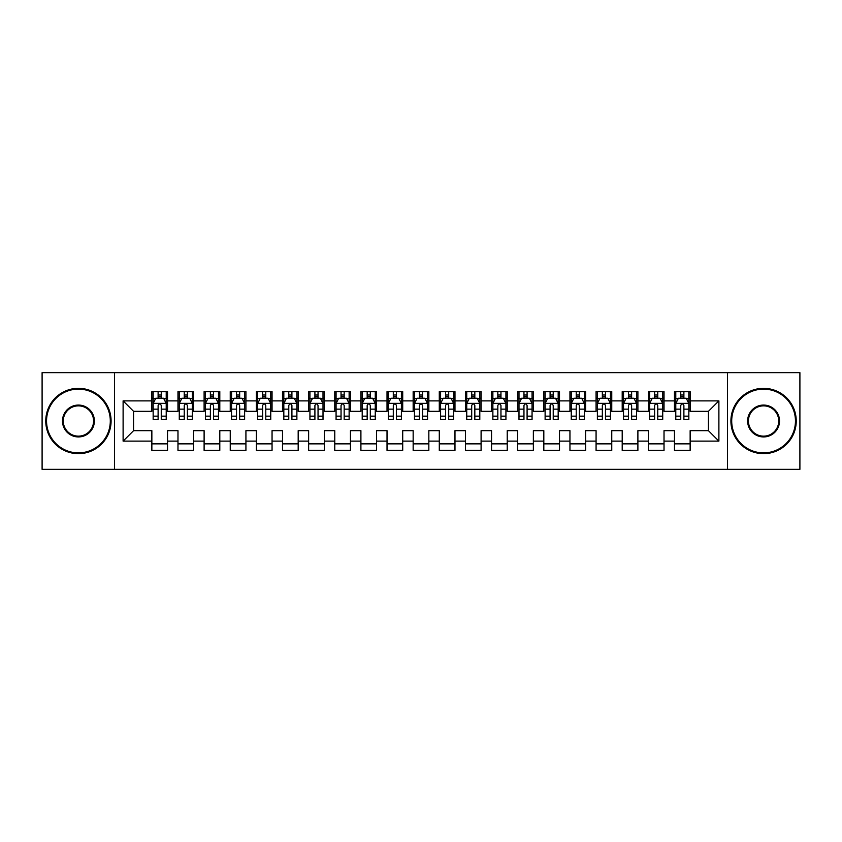 <?xml version="1.0" encoding="UTF-8"?>
<svg xmlns="http://www.w3.org/2000/svg" width="842" height="842" viewBox="0 0 842 842"><rect width="100%" height="100%" fill="white"/><g stroke="black" fill="none" stroke-linecap="round" stroke-linejoin="round"><path stroke-width="1.26" d="M727.52 469.341L799.9 469.341L799.9 372.659L727.52 372.659L727.52 469.341L114.48 469.341L114.48 372.659L42.1 372.659L42.1 469.341L114.48 469.341M727.52 372.659L114.48 372.659M123.111 441.124L123.111 400.876L151.855 400.876L151.855 411.328L133.562 411.328L133.562 430.672L123.111 441.124L151.855 441.124L151.855 450.396L167.526 450.396L167.526 441.124L177.978 441.124L177.978 450.396L193.66 450.396L193.66 441.124L204.111 441.124L204.111 450.396L219.794 450.396L219.794 441.124L230.245 441.124L230.245 450.396L245.927 450.396L245.927 441.124L256.378 441.124L256.378 450.396L272.05 450.396L272.05 441.124L282.502 441.124L282.502 450.396L298.184 450.396L298.184 441.124L308.635 441.124L308.635 450.396L324.317 450.396L324.317 441.124L334.769 441.124L334.769 450.396L350.451 450.396L350.451 441.124L360.902 441.124L360.902 450.396L376.574 450.396L376.574 441.124L387.025 441.124L387.025 450.396L402.708 450.396L402.708 441.124L413.159 441.124L413.159 450.396L428.841 450.396L428.841 441.124L439.292 441.124L439.292 450.396L454.975 450.396L454.975 441.124L465.426 441.124L465.426 450.396L481.098 450.396L481.098 441.124L491.549 441.124L491.549 450.396L507.231 450.396L507.231 441.124L517.683 441.124L517.683 450.396L533.365 450.396L533.365 441.124L543.816 441.124L543.816 450.396L559.498 450.396L559.498 441.124L569.95 441.124L569.95 450.396L585.622 450.396L585.622 441.124L596.073 441.124L596.073 450.396L611.755 450.396L611.755 441.124L622.206 441.124L622.206 450.396L637.889 450.396L637.889 441.124L648.34 441.124L648.34 450.396L664.022 450.396L664.022 441.124L674.474 441.124L674.474 450.396L690.145 450.396L690.145 430.672L708.438 430.672L708.438 411.328L690.145 411.328L690.145 400.876L718.889 400.876L718.889 441.124L690.145 441.124M690.145 400.876L690.145 391.604L674.474 391.604L674.474 400.876L664.022 400.876L664.022 391.604L648.34 391.604L648.34 400.876L637.889 400.876L637.889 391.604L622.206 391.604L622.206 400.876L611.755 400.876L611.755 391.604L596.073 391.604L596.073 400.876L585.622 400.876L585.622 391.604L569.95 391.604L569.95 400.876L559.498 400.876L559.498 391.604L543.816 391.604L543.816 400.876L533.365 400.876L533.365 391.604L517.683 391.604L517.683 400.876L507.231 400.876L507.231 391.604L491.549 391.604L491.549 400.876L481.098 400.876L481.098 391.604L465.426 391.604L465.426 400.876L454.975 400.876L454.975 391.604L439.292 391.604L439.292 400.876L428.841 400.876L428.841 391.604L413.159 391.604L413.159 400.876L402.708 400.876L402.708 391.604L387.025 391.604L387.025 400.876L376.574 400.876L376.574 391.604L360.902 391.604L360.902 400.876L350.451 400.876L350.451 391.604L334.769 391.604L334.769 400.876L324.317 400.876L324.317 391.604L308.635 391.604L308.635 400.876L298.184 400.876L298.184 391.604L282.502 391.604L282.502 400.876L272.05 400.876L272.05 391.604L256.378 391.604L256.378 400.876L245.927 400.876L245.927 391.604L230.245 391.604L230.245 400.876L219.794 400.876L219.794 391.604L204.111 391.604L204.111 400.876L193.66 400.876L193.66 391.604L177.978 391.604L177.978 400.876L167.526 400.876L167.526 391.604L151.855 391.604L151.855 400.876M664.022 441.124L664.022 430.672L674.474 430.672L674.474 441.124M718.889 400.876L708.438 411.328M637.889 441.124L637.889 430.672L648.34 430.672L648.34 441.124M674.474 400.876L674.474 411.328L664.022 411.328L664.022 400.876M611.755 441.124L611.755 430.672L622.206 430.672L622.206 441.124M648.34 400.876L648.34 411.328L637.889 411.328L637.889 400.876M585.622 441.124L585.622 430.672L596.073 430.672L596.073 441.124M622.206 400.876L622.206 411.328L611.755 411.328L611.755 400.876M559.498 441.124L559.498 430.672L569.95 430.672L569.95 441.124M596.073 400.876L596.073 411.328L585.622 411.328L585.622 400.876M533.365 441.124L533.365 430.672L543.816 430.672L543.816 441.124M569.95 400.876L569.95 411.328L559.498 411.328L559.498 400.876M507.231 441.124L507.231 430.672L517.683 430.672L517.683 441.124M543.816 400.876L543.816 411.328L533.365 411.328L533.365 400.876M481.098 441.124L481.098 430.672L491.549 430.672L491.549 441.124M517.683 400.876L517.683 411.328L507.231 411.328L507.231 400.876M454.975 441.124L454.975 430.672L465.426 430.672L465.426 441.124M491.549 400.876L491.549 411.328L481.098 411.328L481.098 400.876M428.841 441.124L428.841 430.672L439.292 430.672L439.292 441.124M465.426 400.876L465.426 411.328L454.975 411.328L454.975 400.876M402.708 441.124L402.708 430.672L413.159 430.672L413.159 441.124M439.292 400.876L439.292 411.328L428.841 411.328L428.841 400.876M376.574 441.124L376.574 430.672L387.025 430.672L387.025 441.124M413.159 400.876L413.159 411.328L402.708 411.328L402.708 400.876M350.451 441.124L350.451 430.672L360.902 430.672L360.902 441.124M387.025 400.876L387.025 411.328L376.574 411.328L376.574 400.876M324.317 441.124L324.317 430.672L334.769 430.672L334.769 441.124M360.902 400.876L360.902 411.328L350.451 411.328L350.451 400.876M298.184 441.124L298.184 430.672L308.635 430.672L308.635 441.124M334.769 400.876L334.769 411.328L324.317 411.328L324.317 400.876M272.05 441.124L272.05 430.672L282.502 430.672L282.502 441.124M308.635 400.876L308.635 411.328L298.184 411.328L298.184 400.876M245.927 441.124L245.927 430.672L256.378 430.672L256.378 441.124M282.502 400.876L282.502 411.328L272.05 411.328L272.05 400.876M219.794 441.124L219.794 430.672L230.245 430.672L230.245 441.124M256.378 400.876L256.378 411.328L245.927 411.328L245.927 400.876M193.66 441.124L193.66 430.672L204.111 430.672L204.111 441.124M230.245 400.876L230.245 411.328L219.794 411.328L219.794 400.876M167.526 441.124L167.526 430.672L177.978 430.672L177.978 441.124M204.111 400.876L204.111 411.328L193.66 411.328L193.66 400.876M133.562 430.672L151.855 430.672L151.855 441.124M177.978 400.876L177.978 411.328L167.526 411.328L167.526 400.876M674.474 398.14L675.779 398.14M688.84 398.14L690.145 398.14M648.34 398.14L649.645 398.14M662.717 398.14L664.022 398.14M622.206 398.14L623.512 398.14M636.584 398.14L637.889 398.14M596.073 398.14L597.388 398.14M610.45 398.14L611.755 398.14M569.95 398.14L571.255 398.14M584.316 398.14L585.622 398.14M543.816 398.14L545.121 398.14M558.183 398.14L559.498 398.14M517.683 398.14L518.988 398.14M532.06 398.14L533.365 398.14M491.549 398.14L492.865 398.14M505.926 398.14L507.231 398.14M465.426 398.14L466.731 398.14M479.793 398.14L481.098 398.14M439.292 398.14L440.598 398.14M453.659 398.14L454.975 398.14M413.159 398.14L414.464 398.14M427.536 398.14L428.841 398.14M387.025 398.14L388.341 398.14M401.402 398.14L402.708 398.14M360.902 398.14L362.207 398.14M375.269 398.14L376.574 398.14M334.769 398.14L336.074 398.14M349.135 398.14L350.451 398.14M308.635 398.14L309.94 398.14M323.012 398.14L324.317 398.14M282.502 398.14L283.817 398.14M296.879 398.14L298.184 398.14M256.378 398.14L257.684 398.14M270.745 398.14L272.05 398.14M230.245 398.14L231.55 398.14M244.612 398.14L245.927 398.14M204.111 398.14L205.416 398.14M218.488 398.14L219.794 398.14M177.978 398.14L179.283 398.14M192.355 398.14L193.66 398.14M151.855 398.14L153.16 398.14M166.221 398.14L167.526 398.14M151.855 443.86L167.526 443.86M177.978 443.86L193.66 443.86M204.111 443.86L219.794 443.86M230.245 443.86L245.927 443.86M256.378 443.86L272.05 443.86M282.502 443.86L298.184 443.86M308.635 443.86L324.317 443.86M334.769 443.86L350.451 443.86M360.902 443.86L376.574 443.86M387.025 443.86L402.708 443.86M413.159 443.86L428.841 443.86M439.292 443.86L454.975 443.86M465.426 443.86L481.098 443.86M491.549 443.86L507.231 443.86M517.683 443.86L533.365 443.86M543.816 443.86L559.498 443.86M569.95 443.86L585.622 443.86M596.073 443.86L611.755 443.86M622.206 443.86L637.889 443.86M648.34 443.86L664.022 443.86M674.474 443.86L690.145 443.86M123.111 400.876L133.562 411.328M708.438 430.672L718.889 441.124M161.254 395.003L158.117 395.003M166.221 416.158L161.254 416.158L161.254 419.432L166.221 419.432L166.221 403.497L163.611 398.266L155.77 398.266L153.16 403.497L153.16 419.432L158.117 419.432L158.117 416.158L153.16 416.158M153.16 403.497L153.16 391.604M166.221 403.497L166.221 391.604M158.117 398.266L158.117 391.604M161.254 391.604L161.254 398.266M161.254 416.158L161.254 405.455C160.212 403.434 159.17 403.434 158.117 405.455L158.117 416.158M161.254 398.14L158.117 398.14M187.387 395.003L184.251 395.003M192.355 416.158L187.387 416.158L187.387 419.432L192.355 419.432L192.355 403.497L189.745 398.266L181.904 398.266L179.283 403.497L179.283 419.432L184.251 419.432L184.251 416.158L179.283 416.158M179.283 403.497L179.283 391.604M192.355 403.497L192.355 391.604M184.251 398.266L184.251 391.604M187.387 391.604L187.387 398.266M187.387 416.158L187.387 405.455C186.345 403.434 185.303 403.434 184.251 405.455L184.251 416.158M187.387 398.14L184.251 398.14M213.521 395.003L210.384 395.003M218.488 416.158L213.521 416.158L213.521 419.432L218.488 419.432L218.488 403.497L215.868 398.266L208.037 398.266L205.416 403.497L205.416 419.432L210.384 419.432L210.384 416.158L205.416 416.158M205.416 403.497L205.416 391.604M218.488 403.497L218.488 391.604M210.384 398.266L210.384 391.604M213.521 391.604L213.521 398.266M213.521 416.158L213.521 405.455C212.479 403.434 211.426 403.434 210.384 405.455L210.384 416.158M213.521 398.14L210.384 398.14M78.422 452.88A31.88 31.88 0 0 0 110.302 421A31.88 31.88 0 0 0 78.422 389.12A31.88 31.88 0 0 0 46.542 421A31.88 31.88 0 0 0 78.422 452.88M78.422 388.341A32.659 32.659 0 0 1 111.081 421A32.659 32.659 0 0 1 78.422 453.659A32.659 32.659 0 0 1 45.763 421A32.659 32.659 0 0 1 78.422 388.341M78.422 436.935A15.935 15.935 0 0 1 62.487 421A15.935 15.935 0 0 1 78.422 405.065A15.935 15.935 0 0 1 94.367 421A15.935 15.935 0 0 1 78.422 436.935M78.422 405.844A15.156 15.156 0 0 0 63.266 421A15.156 15.156 0 0 0 78.422 436.156A15.156 15.156 0 0 0 93.578 421A15.156 15.156 0 0 0 78.422 405.844M763.578 452.88A31.88 31.88 0 0 0 795.458 421A31.88 31.88 0 0 0 763.578 389.12A31.88 31.88 0 0 0 731.698 421A31.88 31.88 0 0 0 763.578 452.88M763.578 388.341A32.659 32.659 0 0 1 796.237 421A32.659 32.659 0 0 1 763.578 453.659A32.659 32.659 0 0 1 730.919 421A32.659 32.659 0 0 1 763.578 388.341M763.578 436.935A15.935 15.935 0 0 1 747.633 421A15.935 15.935 0 0 1 763.578 405.065A15.935 15.935 0 0 1 779.513 421A15.935 15.935 0 0 1 763.578 436.935M763.578 405.844A15.156 15.156 0 0 0 748.422 421A15.156 15.156 0 0 0 763.578 436.156A15.156 15.156 0 0 0 778.734 421A15.156 15.156 0 0 0 763.578 405.844M239.654 395.003L236.518 395.003M244.612 416.158L239.654 416.158L239.654 419.432L244.612 419.432L244.612 403.497L242.001 398.266L234.16 398.266L231.55 403.497L231.55 419.432L236.518 419.432L236.518 416.158L231.55 416.158M231.55 403.497L231.55 391.604M244.612 403.497L244.612 391.604M236.518 398.266L236.518 391.604M239.654 391.604L239.654 398.266M239.654 416.158L239.654 405.455C238.602 403.434 237.56 403.434 236.518 405.455L236.518 416.158M239.654 398.14L236.518 398.14M265.777 395.003L262.641 395.003M270.745 416.158L265.777 416.158L265.777 419.432L270.745 419.432L270.745 403.497L268.135 398.266L260.294 398.266L257.684 403.497L257.684 419.432L262.641 419.432L262.641 416.158L257.684 416.158M257.684 403.497L257.684 391.604M270.745 403.497L270.745 391.604M262.641 398.266L262.641 391.604M265.777 391.604L265.777 398.266M265.777 416.158L265.777 405.455C264.735 403.434 263.693 403.434 262.641 405.455L262.641 416.158M265.777 398.14L262.641 398.14M291.911 395.003L288.774 395.003M296.879 416.158L291.911 416.158L291.911 419.432L296.879 419.432L296.879 403.497L294.268 398.266L286.427 398.266L283.817 403.497L283.817 419.432L288.774 419.432L288.774 416.158L283.817 416.158M283.817 403.497L283.817 391.604M296.879 403.497L296.879 391.604M288.774 398.266L288.774 391.604M291.911 391.604L291.911 398.266M291.911 416.158L291.911 405.455C290.869 403.434 289.827 403.434 288.774 405.455L288.774 416.158M291.911 398.14L288.774 398.14M318.044 395.003L314.908 395.003M323.012 416.158L318.044 416.158L318.044 419.432L323.012 419.432L323.012 403.497L320.392 398.266L312.561 398.266L309.94 403.497L309.94 419.432L314.908 419.432L314.908 416.158L309.94 416.158M309.94 403.497L309.94 391.604M323.012 403.497L323.012 391.604M314.908 398.266L314.908 391.604M318.044 391.604L318.044 398.266M318.044 416.158L318.044 405.455C317.002 403.434 315.95 403.434 314.908 405.455L314.908 416.158M318.044 398.14L314.908 398.14M344.178 395.003L341.042 395.003M349.135 416.158L344.178 416.158L344.178 419.432L349.135 419.432L349.135 403.497L346.525 398.266L338.684 398.266L336.074 403.497L336.074 419.432L341.042 419.432L341.042 416.158L336.074 416.158M336.074 403.497L336.074 391.604M349.135 403.497L349.135 391.604M341.042 398.266L341.042 391.604M344.178 391.604L344.178 398.266M344.178 416.158L344.178 405.455C343.136 403.434 342.084 403.434 341.042 405.455L341.042 416.158M344.178 398.14L341.042 398.14M370.301 395.003L367.175 395.003M375.269 416.158L370.301 416.158L370.301 419.432L375.269 419.432L375.269 403.497L372.659 398.266L364.818 398.266L362.207 403.497L362.207 419.432L367.175 419.432L367.175 416.158L362.207 416.158M362.207 403.497L362.207 391.604M375.269 403.497L375.269 391.604M367.175 398.266L367.175 391.604M370.301 391.604L370.301 398.266M370.301 416.158L370.301 405.455C369.259 403.434 368.217 403.434 367.175 405.455L367.175 416.158M370.301 398.14L367.175 398.14M396.435 395.003L393.298 395.003M401.402 416.158L396.435 416.158L396.435 419.432L401.402 419.432L401.402 403.497L398.792 398.266L390.951 398.266L388.341 403.497L388.341 419.432L393.298 419.432L393.298 416.158L388.341 416.158M388.341 403.497L388.341 391.604M401.402 403.497L401.402 391.604M393.298 398.266L393.298 391.604M396.435 391.604L396.435 398.266M396.435 416.158L396.435 405.455C395.393 403.434 394.351 403.434 393.298 405.455L393.298 416.158M396.435 398.14L393.298 398.14M422.568 395.003L419.432 395.003M427.536 416.158L422.568 416.158L422.568 419.432L427.536 419.432L427.536 403.497L424.915 398.266L417.085 398.266L414.464 403.497L414.464 419.432L419.432 419.432L419.432 416.158L414.464 416.158M414.464 403.497L414.464 391.604M427.536 403.497L427.536 391.604M419.432 398.266L419.432 391.604M422.568 391.604L422.568 398.266M422.568 416.158L422.568 405.455C421.526 403.434 420.474 403.434 419.432 405.455L419.432 416.158M422.568 398.14L419.432 398.14M448.702 395.003L445.565 395.003M453.659 416.158L448.702 416.158L448.702 419.432L453.659 419.432L453.659 403.497L451.049 398.266L443.208 398.266L440.598 403.497L440.598 419.432L445.565 419.432L445.565 416.158L440.598 416.158M440.598 403.497L440.598 391.604M453.659 403.497L453.659 391.604M445.565 398.266L445.565 391.604M448.702 391.604L448.702 398.266M448.702 416.158L448.702 405.455C447.66 403.434 446.607 403.434 445.565 405.455L445.565 416.158M448.702 398.14L445.565 398.14M474.825 395.003L471.699 395.003M479.793 416.158L474.825 416.158L474.825 419.432L479.793 419.432L479.793 403.497L477.182 398.266L469.341 398.266L466.731 403.497L466.731 419.432L471.699 419.432L471.699 416.158L466.731 416.158M466.731 403.497L466.731 391.604M479.793 403.497L479.793 391.604M471.699 398.266L471.699 391.604M474.825 391.604L474.825 398.266M474.825 416.158L474.825 405.455C473.783 403.434 472.741 403.434 471.699 405.455L471.699 416.158M474.825 398.14L471.699 398.14M500.958 395.003L497.822 395.003M505.926 416.158L500.958 416.158L500.958 419.432L505.926 419.432L505.926 403.497L503.316 398.266L495.475 398.266L492.865 403.497L492.865 419.432L497.822 419.432L497.822 416.158L492.865 416.158M492.865 403.497L492.865 391.604M505.926 403.497L505.926 391.604M497.822 398.266L497.822 391.604M500.958 391.604L500.958 398.266M500.958 416.158L500.958 405.455C499.916 403.434 498.874 403.434 497.822 405.455L497.822 416.158M500.958 398.14L497.822 398.14M527.092 395.003L523.956 395.003M532.06 416.158L527.092 416.158L527.092 419.432L532.06 419.432L532.06 403.497L529.439 398.266L521.608 398.266L518.988 403.497L518.988 419.432L523.956 419.432L523.956 416.158L518.988 416.158M518.988 403.497L518.988 391.604M532.06 403.497L532.06 391.604M523.956 398.266L523.956 391.604M527.092 391.604L527.092 398.266M527.092 416.158L527.092 405.455C526.05 403.434 525.008 403.434 523.956 405.455L523.956 416.158M527.092 398.14L523.956 398.14M553.226 395.003L550.089 395.003M558.183 416.158L553.226 416.158L553.226 419.432L558.183 419.432L558.183 403.497L555.573 398.266L547.732 398.266L545.121 403.497L545.121 419.432L550.089 419.432L550.089 416.158L545.121 416.158M545.121 403.497L545.121 391.604M558.183 403.497L558.183 391.604M550.089 398.266L550.089 391.604M553.226 391.604L553.226 398.266M553.226 416.158L553.226 405.455C552.184 403.434 551.131 403.434 550.089 405.455L550.089 416.158M553.226 398.14L550.089 398.14M579.359 395.003L576.223 395.003M584.316 416.158L579.359 416.158L579.359 419.432L584.316 419.432L584.316 403.497L581.706 398.266L573.865 398.266L571.255 403.497L571.255 419.432L576.223 419.432L576.223 416.158L571.255 416.158M571.255 403.497L571.255 391.604M584.316 403.497L584.316 391.604M576.223 398.266L576.223 391.604M579.359 391.604L579.359 398.266M579.359 416.158L579.359 405.455C578.307 403.434 577.265 403.434 576.223 405.455L576.223 416.158M579.359 398.14L576.223 398.14M605.482 395.003L602.346 395.003M610.45 416.158L605.482 416.158L605.482 419.432L610.45 419.432L610.45 403.497L607.84 398.266L599.999 398.266L597.388 403.497L597.388 419.432L602.346 419.432L602.346 416.158L597.388 416.158M597.388 403.497L597.388 391.604M610.45 403.497L610.45 391.604M602.346 398.266L602.346 391.604M605.482 391.604L605.482 398.266M605.482 416.158L605.482 405.455C604.44 403.434 603.398 403.434 602.346 405.455L602.346 416.158M605.482 398.14L602.346 398.14M631.616 395.003L628.479 395.003M636.584 416.158L631.616 416.158L631.616 419.432L636.584 419.432L636.584 403.497L633.963 398.266L626.132 398.266L623.512 403.497L623.512 419.432L628.479 419.432L628.479 416.158L623.512 416.158M623.512 403.497L623.512 391.604M636.584 403.497L636.584 391.604M628.479 398.266L628.479 391.604M631.616 391.604L631.616 398.266M631.616 416.158L631.616 405.455C630.574 403.434 629.532 403.434 628.479 405.455L628.479 416.158M631.616 398.14L628.479 398.14M657.749 395.003L654.613 395.003M662.717 416.158L657.749 416.158L657.749 419.432L662.717 419.432L662.717 403.497L660.096 398.266L652.255 398.266L649.645 403.497L649.645 419.432L654.613 419.432L654.613 416.158L649.645 416.158M649.645 403.497L649.645 391.604M662.717 403.497L662.717 391.604M654.613 398.266L654.613 391.604M657.749 391.604L657.749 398.266M657.749 416.158L657.749 405.455C656.707 403.434 655.655 403.434 654.613 405.455L654.613 416.158M657.749 398.14L654.613 398.14M683.883 395.003L680.746 395.003M688.84 416.158L683.883 416.158L683.883 419.432L688.84 419.432L688.84 403.497L686.23 398.266L678.389 398.266L675.779 403.497L675.779 419.432L680.746 419.432L680.746 416.158L675.779 416.158M675.779 403.497L675.779 391.604M688.84 403.497L688.84 391.604M680.746 398.266L680.746 391.604M683.883 391.604L683.883 398.266M683.883 416.158L683.883 405.455C682.83 403.434 681.788 403.434 680.746 405.455L680.746 416.158M683.883 398.14L680.746 398.14M166.158 403.36L153.223 403.36M153.16 398.582L155.612 398.582M163.769 398.582L166.221 398.582M158.117 409.149L153.16 409.149M166.221 409.149L161.254 409.149M161.254 396.666L158.117 396.666M192.292 403.36L179.357 403.36M179.283 398.582L181.746 398.582M189.892 398.582L192.355 398.582M184.251 409.149L179.283 409.149M192.355 409.149L187.387 409.149M187.387 396.666L184.251 396.666M218.415 403.36L205.48 403.36M205.416 398.582L207.879 398.582M216.026 398.582L218.488 398.582M210.384 409.149L205.416 409.149M218.488 409.149L213.521 409.149M213.521 396.666L210.384 396.666M244.548 403.36L231.613 403.36M231.55 398.582L234.002 398.582M242.159 398.582L244.612 398.582M236.518 409.149L231.55 409.149M244.612 409.149L239.654 409.149M239.654 396.666L236.518 396.666M270.682 403.36L257.747 403.36M257.684 398.582L260.136 398.582M268.293 398.582L270.745 398.582M262.641 409.149L257.684 409.149M270.745 409.149L265.777 409.149M265.777 396.666L262.641 396.666M296.816 403.36L283.88 403.36M283.817 398.582L286.269 398.582M294.426 398.582L296.879 398.582M288.774 409.149L283.817 409.149M296.879 409.149L291.911 409.149M291.911 396.666L288.774 396.666M322.939 403.36L310.003 403.36M309.94 398.582L312.403 398.582M320.549 398.582L323.012 398.582M314.908 409.149L309.94 409.149M323.012 409.149L318.044 409.149M318.044 396.666L314.908 396.666M349.072 403.36L336.137 403.36M336.074 398.582L338.526 398.582M346.683 398.582L349.135 398.582M341.042 409.149L336.074 409.149M349.135 409.149L344.178 409.149M344.178 396.666L341.042 396.666M375.206 403.36L362.27 403.36M362.207 398.582L364.66 398.582M372.817 398.582L375.269 398.582M367.175 409.149L362.207 409.149M375.269 409.149L370.301 409.149M370.301 396.666L367.175 396.666M401.339 403.36L388.404 403.36M388.341 398.582L390.793 398.582M398.95 398.582L401.402 398.582M393.298 409.149L388.341 409.149M401.402 409.149L396.435 409.149M396.435 396.666L393.298 396.666M427.462 403.36L414.538 403.36M414.464 398.582L416.927 398.582M425.073 398.582L427.536 398.582M419.432 409.149L414.464 409.149M427.536 409.149L422.568 409.149M422.568 396.666L419.432 396.666M453.596 403.36L440.661 403.36M440.598 398.582L443.05 398.582M451.207 398.582L453.659 398.582M445.565 409.149L440.598 409.149M453.659 409.149L448.702 409.149M448.702 396.666L445.565 396.666M479.73 403.36L466.794 403.36M466.731 398.582L469.183 398.582M477.34 398.582L479.793 398.582M471.699 409.149L466.731 409.149M479.793 409.149L474.825 409.149M474.825 396.666L471.699 396.666M505.863 403.36L492.928 403.36M492.865 398.582L495.317 398.582M503.474 398.582L505.926 398.582M497.822 409.149L492.865 409.149M505.926 409.149L500.958 409.149M500.958 396.666L497.822 396.666M531.997 403.36L519.061 403.36M518.988 398.582L521.451 398.582M529.597 398.582L532.06 398.582M523.956 409.149L518.988 409.149M532.06 409.149L527.092 409.149M527.092 396.666L523.956 396.666M558.12 403.36L545.184 403.36M545.121 398.582L547.574 398.582M555.731 398.582L558.183 398.582M550.089 409.149L545.121 409.149M558.183 409.149L553.226 409.149M553.226 396.666L550.089 396.666M584.253 403.36L571.318 403.36M571.255 398.582L573.707 398.582M581.864 398.582L584.316 398.582M576.223 409.149L571.255 409.149M584.316 409.149L579.359 409.149M579.359 396.666L576.223 396.666M610.387 403.36L597.452 403.36M597.388 398.582L599.841 398.582M607.998 398.582L610.45 398.582M602.346 409.149L597.388 409.149M610.45 409.149L605.482 409.149M605.482 396.666L602.346 396.666M636.52 403.36L623.585 403.36M623.512 398.582L625.974 398.582M634.121 398.582L636.584 398.582M628.479 409.149L623.512 409.149M636.584 409.149L631.616 409.149M631.616 396.666L628.479 396.666M662.643 403.36L649.708 403.36M649.645 398.582L652.108 398.582M660.254 398.582L662.717 398.582M654.613 409.149L649.645 409.149M662.717 409.149L657.749 409.149M657.749 396.666L654.613 396.666M688.777 403.36L675.842 403.36M675.779 398.582L678.231 398.582M686.388 398.582L688.84 398.582M680.746 409.149L675.779 409.149M688.84 409.149L683.883 409.149M683.883 396.666L680.746 396.666"/></g></svg>
